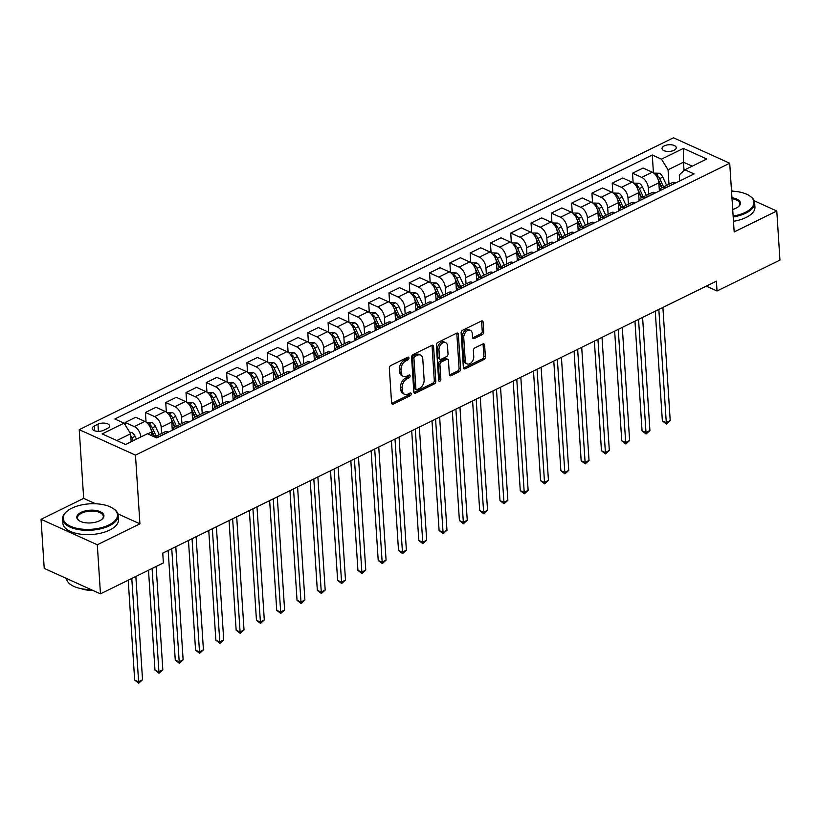 <?xml version="1.0" encoding="UTF-8"?>
<svg xmlns="http://www.w3.org/2000/svg" width="821" height="821" viewBox="0 0 821 821"><rect width="100%" height="100%" fill="white"/><g stroke="black" fill="none" stroke-linecap="round" stroke-linejoin="round"><path stroke-width="1.23" d="M408.95 358.007A1.529 1.016 114.3 0 0 408.458 357.156A1.529 1.016 114.3 0 0 407.75 357.207L390.817 365.519A2.186 1.447 114.3 0 0 389.339 368.229L391.586 402.916A2.186 1.447 114.3 0 0 392.274 404.127A2.186 1.447 114.3 0 0 393.3 404.055L410.233 395.743A1.529 1.016 114.3 0 0 411.27 393.844A1.529 1.016 114.3 0 0 410.777 393.002A1.529 1.016 114.3 0 0 410.059 393.043L407.873 394.121A6.999 4.639 114.3 0 1 404.589 394.326A6.999 4.639 114.3 0 1 402.372 390.457L402.187 387.574A6.999 4.639 114.3 0 1 406.888 378.902L409.074 377.824A1.529 1.016 114.3 0 0 410.11 375.926A1.529 1.016 114.3 0 0 409.617 375.074A1.529 1.016 114.3 0 0 408.899 375.125L406.713 376.203A6.999 4.639 114.3 0 1 403.429 376.408A6.999 4.639 114.3 0 1 401.212 372.539L401.028 369.645A6.999 4.639 114.3 0 1 405.728 360.973L407.924 359.906A1.529 1.016 114.3 0 0 408.95 358.007M664.281 145.881A7.132 3.346 -3.7 0 0 662.034 148.55A7.132 3.346 -3.7 0 0 666.416 151.321A7.132 3.346 -3.7 0 0 674.01 150.284A7.132 3.346 -3.7 0 0 676.258 147.626A7.132 3.346 -3.7 0 0 671.876 144.855A7.132 3.346 -3.7 0 0 664.281 145.881M482.286 334.599A2.186 1.447 114.3 0 0 483.764 331.889L483.128 322.16A2.186 1.447 114.3 0 0 482.44 320.949A2.186 1.447 114.3 0 0 481.414 321.021L462.603 330.258A2.186 1.447 114.3 0 0 461.135 332.967L463.383 367.654A2.186 1.447 114.3 0 0 464.07 368.855A2.186 1.447 114.3 0 0 465.097 368.793L483.908 359.557A2.186 1.447 114.3 0 0 485.375 356.848L484.616 345.097A2.186 1.447 114.3 0 0 483.918 343.886A2.186 1.447 114.3 0 0 482.892 343.948L474.846 347.899A2.186 1.447 114.3 0 0 473.378 350.608L473.758 356.437A5.85 3.879 114.3 0 1 471.634 362.277A5.85 3.879 114.3 0 1 467.077 363.867A5.85 3.879 114.3 0 1 465.23 360.624L463.752 337.79A5.85 3.879 114.3 0 1 465.876 331.961A5.85 3.879 114.3 0 1 470.423 330.37A5.85 3.879 114.3 0 1 472.28 333.603L472.527 337.41A2.186 1.447 114.3 0 0 473.214 338.621A2.186 1.447 114.3 0 0 474.24 338.56L482.286 334.599L480.767 333.911A2.186 1.447 114.3 0 0 482.245 331.202L481.609 321.473A2.186 1.447 114.3 0 0 481.517 320.97M734.159 231.943L776.779 211.007L779.95 260.093L717.031 290.993L716.405 281.172L162.753 553.128L163.379 562.939L100.47 593.85L97.299 544.764L139.919 523.829L135.475 455.121L729.715 163.235L734.159 231.943M433.57 346.513A2.186 1.447 114.3 0 0 432.872 345.302A2.186 1.447 114.3 0 0 431.846 345.364L413.045 354.6A2.186 1.447 114.3 0 0 411.578 357.309L413.815 391.997A2.186 1.447 114.3 0 0 414.513 393.208A2.186 1.447 114.3 0 0 415.539 393.136L434.34 383.9A2.186 1.447 114.3 0 0 435.807 381.19L433.57 346.513L432.051 345.815A2.186 1.447 114.3 0 0 431.949 345.323M437.829 342.429L456.63 333.193A2.186 1.447 114.3 0 1 457.656 333.131A2.186 1.447 114.3 0 1 458.354 334.332L460.591 369.019A2.186 1.447 114.3 0 1 459.124 371.728L451.078 375.679A2.186 1.447 114.3 0 1 450.052 375.751A2.186 1.447 114.3 0 1 449.354 374.54L448.451 360.47A2.186 1.447 114.3 0 0 447.753 359.259A2.186 1.447 114.3 0 0 446.727 359.331L441.39 361.948A2.186 1.447 114.3 0 0 439.923 364.657L440.867 379.302A1.529 1.016 114.3 0 1 440.313 380.831A1.529 1.016 114.3 0 1 439.122 381.252A1.529 1.016 114.3 0 1 438.64 380.4L436.351 345.138A2.186 1.447 114.3 0 1 437.829 342.429M103.805 430.225L107.377 428.47A6.907 3.243 -3.7 0 0 109.562 425.894A6.907 3.243 -3.7 0 0 105.314 423.205A6.907 3.243 -3.7 0 0 97.956 424.2L94.384 425.955A6.907 3.243 -3.7 0 0 92.198 428.541A6.907 3.243 -3.7 0 0 96.447 431.22A6.907 3.243 -3.7 0 0 103.805 430.225M135.475 455.121L79.227 429.67L673.466 137.784L729.715 163.235M653.434 172.872L652.274 155.005L114.858 418.987L124.053 423.143L102.143 433.909L125.551 444.51L147.472 433.734L156.667 437.901L694.084 173.929L684.878 169.762L679.306 174.863L679.706 180.989M652.274 155.005L661.469 159.171L683.39 148.406L706.799 158.997L684.878 169.762M95.564 503.766L83.67 498.378L41.05 519.313L97.299 544.764M41.05 519.313L44.221 568.399L100.47 593.85M776.779 211.007L754.212 200.796M732.979 191.19L731.48 190.513M83.67 498.378L79.227 429.67M706.306 286.139L717.031 290.993M124.053 423.143L130.642 433.755L131.165 441.749M130.642 433.755L116.808 440.549M684.026 170.552L683.483 162.199L668.058 169.773L669.002 184.243M633.135 182.837L632.519 173.221L643.069 168.038L652.264 172.205A8.908 5.203 63.8 0 1 658.853 182.806L659.376 190.965M632.519 173.221L641.714 177.387A8.908 5.203 63.8 0 1 648.303 187.988L648.703 194.218M612.846 192.802L612.22 183.196L622.77 178.003L631.965 182.17A8.908 5.203 63.8 0 1 638.553 192.771L639.087 200.94M612.22 183.196L621.415 187.352A8.908 5.203 63.8 0 1 628.003 197.953L628.404 204.183M592.546 202.777L591.92 193.161L602.481 187.978L611.676 192.135A8.908 5.203 63.8 0 1 618.264 202.746L618.788 210.905M591.92 193.161L601.116 197.317A8.908 5.203 63.8 0 1 607.704 207.929L608.115 214.158M572.247 212.742L571.632 203.126L582.181 197.943L591.377 202.11A8.908 5.203 63.8 0 1 597.965 212.711L598.499 220.88M571.632 203.126L580.827 207.292A8.908 5.203 63.8 0 1 587.415 217.893L587.815 224.123M551.958 222.717L551.332 213.101L561.882 207.918L571.088 212.075A8.908 5.203 63.8 0 1 577.676 222.676L578.2 230.845M551.332 213.101L560.527 217.257A8.908 5.203 63.8 0 1 567.116 227.869L567.516 234.088M531.659 232.682L531.043 223.066L541.593 217.883L550.788 222.05A8.908 5.203 63.8 0 1 557.377 232.651L557.9 240.81M531.043 223.066L540.239 227.232A8.908 5.203 63.8 0 1 546.827 237.833L547.227 244.063M511.36 242.647L510.744 233.041L521.294 227.848L530.489 232.015A8.908 5.203 63.8 0 1 537.078 242.616L537.611 250.785M510.744 233.041L519.939 237.197A8.908 5.203 63.8 0 1 526.528 247.798L526.928 254.028M491.071 252.622L490.445 243.006L501.005 237.823L510.2 241.979A8.908 5.203 63.8 0 1 516.789 252.591L517.312 260.75M490.445 243.006L499.64 247.162A8.908 5.203 63.8 0 1 506.229 257.773L506.639 264.003M470.772 262.587L470.156 252.971L480.706 247.788L489.901 251.955A8.908 5.203 63.8 0 1 496.489 262.556L497.023 270.725M470.156 252.971L479.351 257.137A8.908 5.203 63.8 0 1 485.94 267.738L486.34 273.968M450.483 272.551L449.857 262.946L460.407 257.763L469.612 261.92A8.908 5.203 63.8 0 1 476.201 272.521L476.724 280.69M449.857 262.946L459.052 267.102A8.908 5.203 63.8 0 1 465.64 277.703L466.041 283.933M430.183 282.527L429.557 272.911L440.118 267.728L449.313 271.884A8.908 5.203 63.8 0 1 455.901 282.496L456.425 290.655M429.557 272.911L438.763 277.077A8.908 5.203 63.8 0 1 445.351 287.678L445.752 293.908M409.884 292.492L409.269 282.876L419.818 277.693L429.014 281.86A8.908 5.203 63.8 0 1 435.602 292.461L436.136 300.63M409.269 282.876L418.464 287.042A8.908 5.203 63.8 0 1 425.052 297.643L425.452 303.873M389.595 302.467L388.969 292.851L399.529 287.668L408.725 291.824A8.908 5.203 63.8 0 1 415.313 302.426L415.837 310.595M388.969 292.851L398.164 297.007A8.908 5.203 63.8 0 1 404.753 307.618L405.164 313.838M369.296 312.432L368.68 302.816L379.23 297.633L388.425 301.8A8.908 5.203 63.8 0 1 395.014 312.401L395.548 320.559M368.68 302.816L377.876 306.982A8.908 5.203 63.8 0 1 384.464 317.583L384.864 323.813M349.007 322.396L348.381 312.791L358.931 307.598L368.136 311.764A8.908 5.203 63.8 0 1 374.725 322.366L375.248 330.535M348.381 312.791L357.576 316.947A8.908 5.203 63.8 0 1 364.165 327.548L364.565 333.778M328.708 332.372L328.082 322.756L338.642 317.573L347.837 321.729A8.908 5.203 63.8 0 1 354.426 332.341L354.949 340.499M328.082 322.756L337.287 326.922A8.908 5.203 63.8 0 1 343.876 337.523L344.276 343.753M308.409 342.336L307.793 332.721L318.343 327.538L327.538 331.705A8.908 5.203 63.8 0 1 334.126 342.306L334.66 350.475M307.793 332.721L316.988 336.887A8.908 5.203 63.8 0 1 323.577 347.488L323.977 353.718M288.12 352.312L287.494 342.696L298.054 337.513L307.249 341.669A8.908 5.203 63.8 0 1 313.838 352.271L314.361 360.44M287.494 342.696L296.689 346.852A8.908 5.203 63.8 0 1 303.277 357.463L303.688 363.682M267.82 362.277L267.205 352.661L277.755 347.478L286.95 351.645A8.908 5.203 63.8 0 1 293.538 362.246L294.072 370.404M267.205 352.661L276.4 356.827A8.908 5.203 63.8 0 1 282.988 367.428L283.389 373.658M247.532 372.241L246.905 362.636L257.455 357.443L266.661 361.609A8.908 5.203 63.8 0 1 273.249 372.211L273.773 380.38M246.905 362.636L256.101 366.792A8.908 5.203 63.8 0 1 262.689 377.393L263.089 383.623M227.232 382.217L226.606 372.601L237.166 367.418L246.362 371.574A8.908 5.203 63.8 0 1 252.95 382.186L253.473 390.344M226.606 372.601L235.812 376.757A8.908 5.203 63.8 0 1 242.4 387.368L242.8 393.598M206.933 392.181L206.317 382.565L216.867 377.383L226.062 381.549A8.908 5.203 63.8 0 1 232.651 392.151L233.185 400.32M206.317 382.565L215.513 386.732A8.908 5.203 63.8 0 1 222.101 397.333L222.501 403.563M186.644 402.157L186.018 392.541L196.578 387.358L205.773 391.514A8.908 5.203 63.8 0 1 212.362 402.116L212.885 410.284M186.018 392.541L195.213 396.697A8.908 5.203 63.8 0 1 201.802 407.298L202.212 413.527M166.345 412.121L165.729 402.506L176.279 397.323L185.474 401.479A8.908 5.203 63.8 0 1 192.063 412.091L192.596 420.249M165.729 402.506L174.924 406.672A8.908 5.203 63.8 0 1 181.513 417.273L181.913 423.503M146.056 422.086L145.43 412.47L155.98 407.288L165.185 411.454A8.908 5.203 63.8 0 1 171.774 422.056L172.297 430.225M145.43 412.47L154.625 416.637A8.908 5.203 63.8 0 1 161.214 427.238L161.614 433.467M125.315 425.165L125.131 422.446L135.691 417.263L144.886 421.419A8.908 5.203 63.8 0 1 151.475 432.031L151.711 435.653M692.226 166.15L683.483 162.199L683.39 148.406M125.131 422.446L134.336 426.602A8.908 5.203 63.8 0 1 140.904 436.967M168.479 432.103L168.295 432.01A8.908 5.203 63.8 0 0 164.877 431.867L154.543 436.946A8.908 5.203 63.8 0 1 157.745 437.203L157.919 437.285M172.595 430.071A8.908 5.203 63.8 0 1 174.616 427.084A8.908 5.203 63.8 0 1 178.034 427.228L178.219 427.31M174.616 427.084L185.166 421.902A8.908 5.203 63.8 0 1 188.594 422.045L188.768 422.127M192.894 420.106A8.908 5.203 63.8 0 1 194.916 417.119A8.908 5.203 63.8 0 1 198.333 417.263L198.518 417.345M194.916 417.119L205.466 411.926A8.908 5.203 63.8 0 1 208.883 412.08L209.068 412.163M213.193 410.141A8.908 5.203 63.8 0 1 215.205 407.144A8.908 5.203 63.8 0 1 218.632 407.288L218.807 407.37M215.205 407.144L225.765 401.962A8.908 5.203 63.8 0 1 229.182 402.105L229.367 402.187M233.482 400.166A8.908 5.203 63.8 0 1 235.504 397.179A8.908 5.203 63.8 0 1 238.921 397.323L239.106 397.405M235.504 397.179L246.054 391.997A8.908 5.203 63.8 0 1 249.471 392.14L249.656 392.222M253.781 390.201A8.908 5.203 63.8 0 1 255.793 387.204A8.908 5.203 63.8 0 1 259.22 387.358L259.395 387.44M255.793 387.204L266.353 382.022A8.908 5.203 63.8 0 1 269.77 382.175L269.955 382.258M274.07 380.226A8.908 5.203 63.8 0 1 276.092 377.239A8.908 5.203 63.8 0 1 279.509 377.383L279.694 377.465M276.092 377.239L286.642 372.057A8.908 5.203 63.8 0 1 290.07 372.2L290.244 372.282M294.37 370.261A8.908 5.203 63.8 0 1 296.391 367.274A8.908 5.203 63.8 0 1 299.809 367.418L299.993 367.5M296.391 367.274L306.941 362.092A8.908 5.203 63.8 0 1 310.359 362.235L310.543 362.318M314.669 360.296A8.908 5.203 63.8 0 1 316.68 357.299A8.908 5.203 63.8 0 1 320.108 357.443L320.282 357.535M316.68 357.299L327.24 352.117A8.908 5.203 63.8 0 1 330.658 352.26L330.842 352.342M334.958 350.321A8.908 5.203 63.8 0 1 336.979 347.334A8.908 5.203 63.8 0 1 340.397 347.478L340.582 347.56M336.979 347.334L347.529 342.152A8.908 5.203 63.8 0 1 350.947 342.295L351.131 342.378M355.257 340.356A8.908 5.203 63.8 0 1 357.268 337.369A8.908 5.203 63.8 0 1 360.696 337.513L360.871 337.595M357.268 337.369L367.829 332.177A8.908 5.203 63.8 0 1 371.246 332.331L371.431 332.413M375.546 330.381A8.908 5.203 63.8 0 1 377.568 327.394A8.908 5.203 63.8 0 1 380.985 327.538L381.17 327.62M377.568 327.394L388.117 322.212A8.908 5.203 63.8 0 1 391.545 322.355L391.72 322.437M395.845 320.416A8.908 5.203 63.8 0 1 397.867 317.429A8.908 5.203 63.8 0 1 401.284 317.573L401.469 317.655M397.867 317.429L408.417 312.247A8.908 5.203 63.8 0 1 411.834 312.391L412.019 312.473M416.144 310.451A8.908 5.203 63.8 0 1 418.156 307.454A8.908 5.203 63.8 0 1 421.584 307.608L421.758 307.69M418.156 307.454L428.716 302.272A8.908 5.203 63.8 0 1 432.133 302.415L432.318 302.497M436.433 300.476A8.908 5.203 63.8 0 1 438.455 297.489A8.908 5.203 63.8 0 1 441.872 297.633L442.057 297.715M438.455 297.489L449.005 292.307A8.908 5.203 63.8 0 1 452.433 292.45L452.607 292.533M456.733 290.511A8.908 5.203 63.8 0 1 458.744 287.524A8.908 5.203 63.8 0 1 462.172 287.668L462.356 287.75M458.744 287.524L469.304 282.332A8.908 5.203 63.8 0 1 472.722 282.486L472.906 282.568M477.022 280.536A8.908 5.203 63.8 0 1 479.043 277.549A8.908 5.203 63.8 0 1 482.461 277.693L482.645 277.775M479.043 277.549L489.593 272.367A8.908 5.203 63.8 0 1 493.021 272.51L493.195 272.593M497.321 270.571A8.908 5.203 63.8 0 1 499.342 267.584A8.908 5.203 63.8 0 1 502.76 267.728L502.945 267.81M499.342 267.584L509.892 262.402A8.908 5.203 63.8 0 1 513.31 262.546L513.494 262.628M517.62 260.606A8.908 5.203 63.8 0 1 519.631 257.609A8.908 5.203 63.8 0 1 523.059 257.763L523.234 257.845M519.631 257.609L530.192 252.427A8.908 5.203 63.8 0 1 533.609 252.57L533.794 252.663M537.909 250.631A8.908 5.203 63.8 0 1 539.931 247.644A8.908 5.203 63.8 0 1 543.348 247.788L543.533 247.87M539.931 247.644L550.481 242.462A8.908 5.203 63.8 0 1 553.908 242.606L554.083 242.688M558.208 240.666A8.908 5.203 63.8 0 1 560.22 237.68A8.908 5.203 63.8 0 1 563.647 237.823L563.832 237.905M560.22 237.68L570.78 232.497A8.908 5.203 63.8 0 1 574.197 232.641L574.382 232.723M578.497 230.701A8.908 5.203 63.8 0 1 580.519 227.704A8.908 5.203 63.8 0 1 583.936 227.848L584.121 227.93M580.519 227.704L591.069 222.522A8.908 5.203 63.8 0 1 594.496 222.665L594.671 222.748M598.796 220.726A8.908 5.203 63.8 0 1 600.818 217.739A8.908 5.203 63.8 0 1 604.235 217.883L604.42 217.965M600.818 217.739L611.368 212.557A8.908 5.203 63.8 0 1 614.785 212.701L614.97 212.783M619.096 210.761A8.908 5.203 63.8 0 1 621.107 207.764A8.908 5.203 63.8 0 1 624.535 207.918L624.709 208M621.107 207.764L631.667 202.582A8.908 5.203 63.8 0 1 635.085 202.736L635.269 202.818M639.385 200.786A8.908 5.203 63.8 0 1 641.406 197.799A8.908 5.203 63.8 0 1 644.824 197.943L645.008 198.025M641.406 197.799L651.956 192.617A8.908 5.203 63.8 0 1 655.384 192.761L655.558 192.843M659.684 190.821A8.908 5.203 63.8 0 1 661.695 187.835A8.908 5.203 63.8 0 1 665.123 187.978L665.308 188.06M661.695 187.835L672.255 182.652A8.908 5.203 63.8 0 1 675.673 182.796L675.857 182.878M668.058 169.773L661.469 159.171M139.919 523.829L117.916 513.874M407.432 357.361A1.529 1.016 114.3 0 1 406.395 359.218L404.209 360.286A6.999 4.639 114.3 0 0 399.509 368.957L401.028 369.645M403.429 376.408L401.91 375.72A6.999 4.639 114.3 0 1 399.694 371.851L399.509 368.957M404.589 394.326L403.07 393.639A6.999 4.639 114.3 0 1 400.853 389.77L400.669 386.886A6.999 4.639 114.3 0 1 405.369 378.214L407.555 377.137A1.529 1.016 114.3 0 0 408.591 375.279M391.679 403.419A2.186 1.447 114.3 0 0 391.781 403.368L408.714 395.055A1.529 1.016 114.3 0 0 409.751 393.197M413.917 392.5A2.186 1.447 114.3 0 0 414.02 392.448L432.821 383.212A2.186 1.447 114.3 0 0 434.288 380.503L432.051 345.815M414.974 356.437A1.529 1.016 114.3 0 0 413.938 358.336L415.908 388.785A1.529 1.016 114.3 0 0 416.401 389.626A1.529 1.016 114.3 0 0 417.119 389.585L419.428 388.446A6.999 4.639 114.3 0 0 424.129 379.774L422.784 358.962A6.999 4.639 114.3 0 0 420.568 355.093A6.999 4.639 114.3 0 0 417.284 355.298L414.974 356.437L413.456 355.75A1.529 1.016 114.3 0 0 412.419 357.648L413.938 358.336M416.401 389.626L414.872 388.938A1.529 1.016 114.3 0 1 414.389 388.097L412.419 357.648M420.568 355.093L419.049 354.405A6.999 4.639 114.3 0 0 415.765 354.61L417.284 355.298M413.456 355.75L415.765 354.61M449.456 375.043A2.186 1.447 114.3 0 0 449.559 374.992L457.605 371.041A2.186 1.447 114.3 0 0 459.072 368.331L456.825 333.644A2.186 1.447 114.3 0 0 456.733 333.141M447.753 359.259L446.234 358.572A2.186 1.447 114.3 0 0 445.208 358.644L439.871 361.261A2.186 1.447 114.3 0 0 438.404 363.97L439.348 378.614L440.867 379.302M438.63 380.308A1.529 1.016 114.3 0 0 439.348 378.614M447.507 345.877A5.85 3.879 114.3 0 0 445.649 342.644A5.85 3.879 114.3 0 0 441.093 344.225A5.85 3.879 114.3 0 0 438.978 350.064L439.502 358.11A2.186 1.447 114.3 0 0 440.189 359.321A2.186 1.447 114.3 0 0 441.216 359.249L446.552 356.632A2.186 1.447 114.3 0 0 448.02 353.923L447.507 345.877M445.649 342.644L444.13 341.957A5.85 3.879 114.3 0 0 439.574 343.537A5.85 3.879 114.3 0 0 437.46 349.377L438.978 350.064M440.189 359.321L438.671 358.633A2.186 1.447 114.3 0 1 437.973 357.422L437.46 349.377M472.619 337.913A2.186 1.447 114.3 0 0 472.722 337.872L480.767 333.911M470.423 330.37L468.904 329.683A5.85 3.879 114.3 0 0 464.358 331.274A5.85 3.879 114.3 0 0 462.233 337.103L463.752 337.79M467.077 363.867L465.558 363.18A5.85 3.879 114.3 0 1 463.711 359.937L462.233 337.103M463.475 368.157A2.186 1.447 114.3 0 0 463.578 368.106L482.389 358.869A2.186 1.447 114.3 0 0 483.856 356.16L483.097 344.41A2.186 1.447 114.3 0 0 482.994 343.907M129.687 432.205L131.658 432.451A5.901 3.448 63.8 0 1 135.106 436.29L136.44 439.153M128.22 580.211L134.675 680.055L138.472 681.779L142.536 679.788L135.855 576.465M131.114 441.01L131.401 441.626M133.351 440.672L132.017 437.809A5.901 3.448 -116.2 0 0 130.775 435.807M131.032 439.687L131.832 441.421M131.791 578.456L138.718 683.216L134.675 680.055M142.536 679.788L138.718 683.216M146.395 422.343L151.957 422.487A5.901 3.448 63.8 0 1 155.395 426.325L159.264 434.627M148.509 570.246L154.974 670.09L158.771 671.804L162.825 669.813L156.144 566.5M151.341 430.892L154.061 436.721M156.185 436.136L152.316 427.833A5.901 3.448 -116.2 0 0 150.027 424.755L148.498 424.467M150.571 428.131A3.007 1.755 63.8 0 1 150.756 428.49L154.666 436.885M152.09 568.491L159.017 673.251L154.974 670.09M162.825 669.813L159.017 673.251M166.694 412.378L172.246 412.511A5.901 3.448 63.8 0 1 175.694 416.35L179.563 424.652M168.172 550.46L175.263 660.115L179.07 661.839L183.124 659.848L175.807 546.714M171.64 420.916L174.524 427.125M176.474 426.171L172.605 417.868A5.901 3.448 -116.2 0 0 170.316 414.79L168.798 414.492M170.871 418.166A3.007 1.755 63.8 0 1 171.045 418.515L174.955 426.92M171.753 548.705L179.306 663.276L175.263 660.115M183.124 659.848L179.306 663.276M186.993 402.403L192.545 402.547A5.901 3.448 63.8 0 1 195.993 406.385L199.852 414.687M188.471 540.495L195.562 650.15L199.359 651.874L203.423 649.873L196.106 536.739M191.929 410.952L194.823 417.16M196.773 416.206L192.904 407.893A5.901 3.448 -116.2 0 0 190.616 404.815L189.087 404.527M191.16 408.201A3.007 1.755 63.8 0 1 191.344 408.55L195.254 416.945M192.042 538.74L199.606 653.311L195.562 650.15M203.423 649.873L199.606 653.311M207.282 392.438L212.844 392.582A5.901 3.448 63.8 0 1 216.282 396.41L220.151 404.722M208.76 530.52L215.851 640.185L219.659 641.899L223.712 639.908L216.395 526.774M212.229 400.987L215.123 407.195M217.062 406.231L213.203 397.928A5.901 3.448 -116.2 0 0 210.915 394.85L209.386 394.562M211.459 398.226A3.007 1.755 63.8 0 1 211.633 398.585L215.543 406.98M212.341 528.765L219.895 643.336L215.851 640.185M223.712 639.908L219.895 643.336M71.827 508.178A27.175 12.756 -3.7 0 0 66.953 511.288A27.175 12.756 -3.7 0 0 73.428 527.4A27.175 12.756 -3.7 0 0 108.916 524.958A27.175 12.756 -3.7 0 0 112.908 508.322A27.175 12.756 -3.7 0 0 71.827 508.178M113.195 508.507A27.842 13.064 176.3 0 1 113.493 508.702A27.842 13.064 176.3 0 1 118.193 515.362A27.842 13.064 176.3 0 1 109.409 525.758A27.842 13.064 176.3 0 1 79.729 529.781A27.842 13.064 176.3 0 1 62.612 518.954A27.842 13.064 176.3 0 1 66.419 511.75A27.842 13.064 176.3 0 1 66.696 511.514M81.094 512.376A13.588 6.373 176.3 0 1 98.838 511.155A13.588 6.373 176.3 0 1 102.071 519.211A13.588 6.373 176.3 0 1 99.639 520.76A13.588 6.373 176.3 0 1 79.103 520.688A13.588 6.373 176.3 0 1 81.094 512.376M101.794 519.436A12.92 6.065 -3.7 0 0 103.302 516.327A12.92 6.065 -3.7 0 0 95.359 511.298A12.92 6.065 -3.7 0 0 81.587 513.166A12.92 6.065 -3.7 0 0 77.513 517.989A12.92 6.065 -3.7 0 0 79.411 520.883M91.1 589.611A27.842 13.064 176.3 0 1 66.47 578.456M92.927 590.432A20.053 9.411 176.3 0 1 81.207 588.657M118.193 515.362L118.47 519.683A27.842 13.064 176.3 0 1 109.686 530.079A27.842 13.064 176.3 0 1 80.017 534.102A27.842 13.064 176.3 0 1 62.899 523.275L62.612 518.954M733.132 216.056A27.175 12.756 -3.7 0 0 745.365 212.331A27.175 12.756 -3.7 0 0 749.357 195.696A27.175 12.756 -3.7 0 0 731.521 191.129M749.655 195.891A27.842 13.064 176.3 0 1 749.953 196.075A27.842 13.064 176.3 0 1 754.653 202.736A27.842 13.064 176.3 0 1 745.868 213.132A27.842 13.064 176.3 0 1 733.184 216.96M731.942 197.769A13.588 6.373 176.3 0 1 738.531 206.584A13.588 6.373 176.3 0 1 736.098 208.144A13.588 6.373 176.3 0 1 732.701 209.406M738.253 206.81A12.92 6.065 -3.7 0 0 739.752 203.7A12.92 6.065 -3.7 0 0 732.004 198.703M754.653 202.736L754.93 207.056A27.842 13.064 176.3 0 1 746.145 217.452A27.842 13.064 176.3 0 1 733.471 221.28M227.581 382.463L233.133 382.607A5.901 3.448 63.8 0 1 236.581 386.445L240.45 394.747M229.059 520.555L236.15 630.21L239.948 631.934L244.011 629.943L236.694 516.809M232.517 391.012L235.411 397.22M237.361 396.266L233.492 387.964A5.901 3.448 -116.2 0 0 231.204 384.885L229.675 384.587M231.748 388.261A3.007 1.755 63.8 0 1 231.933 388.61L235.843 397.015M232.63 518.8L240.194 633.371L236.15 630.21M244.011 629.943L240.194 633.371M247.87 372.498L253.432 372.642A5.901 3.448 63.8 0 1 256.87 376.48L260.739 384.782M249.358 510.59L256.45 620.245L260.247 621.959L264.3 619.968L256.994 506.834M252.817 381.047L255.711 387.255M257.661 386.291L253.792 377.988A5.901 3.448 -116.2 0 0 251.503 374.91L249.974 374.622M252.047 378.286A3.007 1.755 63.8 0 1 252.232 378.645L256.142 387.04M252.93 508.825L260.493 623.406L256.45 620.245M264.3 619.968L260.493 623.406M268.169 362.533L273.721 362.666A5.901 3.448 63.8 0 1 277.17 366.505L281.039 374.807M269.647 500.615L276.739 610.28L280.546 611.994L284.6 610.003L277.282 496.869M273.116 371.071L276 377.28M277.95 376.326L274.081 368.024A5.901 3.448 -116.2 0 0 271.792 364.945L270.273 364.647M272.346 368.321A3.007 1.755 63.8 0 1 272.521 368.67L276.431 377.075M273.229 498.86L280.782 613.431L276.739 610.28M284.6 610.003L280.782 613.431M288.469 352.558L294.021 352.702A5.901 3.448 63.8 0 1 297.469 356.54L301.328 364.842M289.946 490.65L297.038 600.305L300.835 602.029L304.899 600.028L297.582 486.894M293.405 361.107L296.299 367.315M298.249 366.361L294.38 358.059A5.901 3.448 -116.2 0 0 292.091 354.97L290.562 354.682M292.635 358.356A3.007 1.755 63.8 0 1 292.82 358.705L296.73 367.1M293.518 488.895L301.081 603.466L297.038 600.305M304.899 600.028L301.081 603.466M308.758 342.593L314.32 342.737A5.901 3.448 63.8 0 1 317.758 346.565L321.627 354.877M310.235 480.675L317.327 590.34L321.134 592.054L325.188 590.063L317.871 476.929M313.704 351.142L316.598 357.351M318.538 356.386L314.679 348.083A5.901 3.448 -116.2 0 0 312.391 345.005L310.861 344.717M312.934 348.381A3.007 1.755 63.8 0 1 313.109 348.74L317.019 357.135M313.817 478.92L321.37 593.491L317.327 590.34M325.188 590.063L321.37 593.491M329.057 332.618L334.609 332.762A5.901 3.448 63.8 0 1 338.057 336.6L341.926 344.902M330.535 470.71L337.626 580.365L341.423 582.089L345.487 580.098L338.17 466.964M333.993 341.167L336.887 347.375M338.837 346.421L334.968 338.119A5.901 3.448 -116.2 0 0 332.679 335.04L331.15 334.742M333.223 338.416A3.007 1.755 63.8 0 1 333.408 338.765L337.318 347.17M334.106 468.955L341.669 583.526L337.626 580.365M345.487 580.098L341.669 583.526M349.346 322.653L354.908 322.797A5.901 3.448 63.8 0 1 358.346 326.635L362.215 334.937M350.834 460.745L357.925 570.4L361.722 572.124L365.776 570.123L358.469 456.989M354.292 331.202L357.186 337.41M359.136 336.456L355.267 328.143A5.901 3.448 -116.2 0 0 352.979 325.065L351.45 324.777M353.523 328.451A3.007 1.755 63.8 0 1 353.707 328.8L357.617 337.195M354.405 458.99L361.969 573.561L357.925 570.4M365.776 570.123L361.969 573.561M369.645 312.688L375.197 312.822A5.901 3.448 63.8 0 1 378.645 316.66L382.514 324.962M371.123 450.77L378.214 560.435L382.022 562.149L386.075 560.158L378.758 447.024M374.592 321.227L377.475 327.446M379.425 326.481L375.556 318.179A5.901 3.448 -116.2 0 0 373.268 315.1L371.749 314.802M373.822 318.476A3.007 1.755 63.8 0 1 373.996 318.835L377.906 327.23M374.704 449.015L382.258 563.586L378.214 560.435M386.075 560.158L382.258 563.586M389.944 302.713L395.496 302.857A5.901 3.448 63.8 0 1 398.944 306.695L402.803 314.997M391.422 440.805L398.513 550.46L402.311 552.184L406.374 550.183L399.057 437.059M394.88 311.262L397.775 317.47M399.724 316.516L395.855 308.214A5.901 3.448 -116.2 0 0 393.567 305.125L392.038 304.837M394.111 308.511A3.007 1.755 63.8 0 1 394.296 308.86L398.206 317.255M394.993 439.05L402.557 553.621L398.513 550.46M406.374 550.183L402.557 553.621M410.233 292.748L415.795 292.892A5.901 3.448 63.8 0 1 419.233 296.73L423.102 305.032M411.711 430.84L418.802 540.495L422.61 542.209L426.663 540.218L419.346 427.084M415.18 301.297L418.074 307.506M420.013 306.541L416.155 298.239A5.901 3.448 -116.2 0 0 413.866 295.16L412.337 294.872M414.41 298.536A3.007 1.755 63.8 0 1 414.584 298.895L418.494 307.29M415.293 429.075L422.846 543.656L418.802 540.495M426.663 540.218L422.846 543.656M430.532 282.773L436.084 282.917A5.901 3.448 63.8 0 1 439.533 286.755L443.402 295.057M432.01 420.865L439.102 530.52L442.899 532.244L446.963 530.253L439.646 417.119M435.469 291.322L438.363 297.53M440.313 296.576L436.444 288.274A5.901 3.448 -116.2 0 0 434.155 285.195L432.636 284.897M434.699 288.571A3.007 1.755 63.8 0 1 434.884 288.92L438.794 297.325M435.582 419.11L443.145 533.681L439.102 530.52M446.963 530.253L443.145 533.681M450.821 272.808L456.384 272.952A5.901 3.448 63.8 0 1 459.822 276.79L463.691 285.092M452.309 410.9L459.401 520.555L463.198 522.279L467.252 520.278L459.945 407.144M455.768 281.357L458.662 287.566M460.612 286.611L456.743 278.298A5.901 3.448 -116.2 0 0 454.454 275.22L452.925 274.932M454.998 278.606A3.007 1.755 63.8 0 1 455.183 278.955L459.093 287.35M455.881 409.145L463.444 523.716L459.401 520.555M467.252 520.278L463.444 523.716M471.121 262.843L476.673 262.977A5.901 3.448 63.8 0 1 480.121 266.815L483.99 275.127M472.598 400.925L479.69 510.59L483.497 512.304L487.551 510.313L480.234 397.179M476.067 271.392L478.951 277.601M480.901 276.636L477.032 268.334A5.901 3.448 -116.2 0 0 474.743 265.255L473.224 264.967M475.297 268.631A3.007 1.755 63.8 0 1 475.472 268.99L479.382 277.385M476.18 399.17L483.733 513.741L479.69 510.59M487.551 510.313L483.733 513.741M491.42 252.868L496.972 253.012A5.901 3.448 63.8 0 1 500.42 256.85L504.279 265.152M492.898 390.96L499.989 500.615L503.786 502.339L507.85 500.348L500.533 387.214M496.356 261.417L499.25 267.625M501.2 266.671L497.331 258.369A5.901 3.448 -116.2 0 0 495.042 255.29L493.513 254.992M495.586 258.666A3.007 1.755 63.8 0 1 495.771 259.015L499.681 267.41M496.469 389.205L504.032 503.776L499.989 500.615M507.85 500.348L504.032 503.776M511.709 242.903L517.271 243.047A5.901 3.448 63.8 0 1 520.709 246.885L524.578 255.187M513.187 380.995L520.278 490.65L524.085 492.364L528.139 490.373L520.822 377.239M516.655 251.452L519.549 257.661M521.489 256.696L517.63 248.394A5.901 3.448 -116.2 0 0 515.342 245.315L513.813 245.027M515.886 248.691A3.007 1.755 63.8 0 1 516.06 249.05L519.97 257.445M516.768 379.23L524.321 493.811L520.278 490.65M528.139 490.373L524.321 493.811M532.008 232.938L537.56 233.072A5.901 3.448 63.8 0 1 541.008 236.91L544.877 245.212M533.486 371.02L540.577 480.675L544.374 482.399L548.438 480.408L541.121 367.274M536.944 241.477L539.838 247.685M541.788 246.731L537.919 238.429A5.901 3.448 -116.2 0 0 535.631 235.35L534.112 235.052M536.175 238.726A3.007 1.755 63.8 0 1 536.359 239.075L540.269 247.48M537.057 369.265L544.621 483.836L540.577 480.675M548.438 480.408L544.621 483.836M552.297 222.963L557.859 223.107A5.901 3.448 63.8 0 1 561.297 226.945L565.166 235.247M553.785 361.055L560.876 470.71L564.674 472.434L568.737 470.433L561.42 357.299M557.243 231.512L560.138 237.721M562.087 236.766L558.218 228.454A5.901 3.448 -116.2 0 0 555.93 225.375L554.401 225.087M556.474 228.761A3.007 1.755 63.8 0 1 556.659 229.11L560.569 237.505M557.356 359.3L564.92 473.871L560.876 470.71M568.737 470.433L564.92 473.871M572.596 212.998L578.148 213.142A5.901 3.448 63.8 0 1 581.596 216.97L585.465 225.282M574.074 351.08L581.165 460.745L584.973 462.459L589.026 460.468L581.709 347.334M577.543 221.547L580.426 227.756M582.376 226.791L578.507 218.489A5.901 3.448 -116.2 0 0 576.219 215.41L574.7 215.123M576.773 218.786A3.007 1.755 63.8 0 1 576.947 219.145L580.858 227.54M577.656 349.325L585.209 463.896L581.165 460.745M589.026 460.468L585.209 463.896M592.895 203.023L598.447 203.167A5.901 3.448 63.8 0 1 601.896 207.005L605.754 215.307M594.373 341.115L601.465 450.77L605.262 452.494L609.326 450.503L602.009 337.369M597.832 211.572L600.726 217.781M602.676 216.826L598.807 208.524A5.901 3.448 -116.2 0 0 596.518 205.445L594.989 205.147M597.062 208.821A3.007 1.755 63.8 0 1 597.247 209.17L601.157 217.575M597.945 339.36L605.508 453.931L601.465 450.77M609.326 450.503L605.508 453.931M613.184 193.058L618.747 193.202A5.901 3.448 63.8 0 1 622.185 197.04L626.054 205.342M614.662 331.15L621.754 440.805L625.561 442.529L629.615 440.528L622.297 327.394M618.131 201.607L621.025 207.816M622.965 206.851L619.106 198.549A5.901 3.448 -116.2 0 0 616.817 195.47L615.288 195.182M617.361 198.856A3.007 1.755 63.8 0 1 617.536 199.205L621.446 207.6M618.244 329.395L625.797 443.966L621.754 440.805M629.615 440.528L625.797 443.966M633.484 183.093L639.036 183.227A5.901 3.448 63.8 0 1 642.484 187.065L646.353 195.367M634.961 321.175L642.053 430.84L645.85 432.554L649.914 430.563L642.597 317.429M638.42 191.632L641.314 197.84M643.264 196.886L639.395 188.584A5.901 3.448 -116.2 0 0 637.106 185.505L635.587 185.207M637.65 188.881A3.007 1.755 63.8 0 1 637.835 189.23L641.745 197.635M638.543 319.42L646.096 433.991L642.053 430.84M649.914 430.563L646.096 433.991M653.783 173.118L659.335 173.262A5.901 3.448 63.8 0 1 662.773 177.1L666.642 185.402M655.261 311.21L662.352 420.865L666.149 422.589L670.213 420.588L662.896 307.454M658.719 181.667L661.613 187.876M663.563 186.921L659.694 178.619A5.901 3.448 -116.2 0 0 657.405 175.53L655.876 175.242M657.949 178.916A3.007 1.755 63.8 0 1 658.134 179.265L662.044 187.66M658.832 309.455L666.395 424.026L662.352 420.865M670.213 420.588L666.395 424.026M658.853 182.806L648.303 187.988M638.553 192.771L628.003 197.953M618.264 202.746L607.704 207.929M597.965 212.711L587.415 217.893M577.676 222.676L567.116 227.869M557.377 232.651L546.827 237.833M537.078 242.616L526.528 247.798M516.789 252.591L506.229 257.773M496.489 262.556L485.94 267.738M476.201 272.521L465.64 277.703M455.901 282.496L445.351 287.678M435.602 292.461L425.052 297.643M415.313 302.426L404.753 307.618M395.014 312.401L384.464 317.583M374.725 322.366L364.165 327.548M354.426 332.341L343.876 337.523M334.126 342.306L323.577 347.488M313.838 352.271L303.277 357.463M293.538 362.246L282.988 367.428M273.249 372.211L262.689 377.393M252.95 382.186L242.4 387.368M232.651 392.151L222.101 397.333M212.362 402.116L201.802 407.298M192.063 412.091L181.513 417.273M171.774 422.056L161.214 427.238M151.475 432.031L147.739 433.857M168.295 432.01L157.745 437.203M144.886 421.419L134.336 426.602M165.185 411.454L154.625 416.637M188.594 422.045L178.034 427.228M185.474 401.479L174.924 406.672M208.883 412.08L198.333 417.263M205.773 391.514L195.213 396.697M229.182 402.105L218.632 407.288M226.062 381.549L215.513 386.732M249.471 392.14L238.921 397.323M246.362 371.574L235.812 376.757M269.77 382.175L259.22 387.358M266.661 361.609L256.101 366.792M290.07 372.2L279.509 377.383M286.95 351.645L276.4 356.827M310.359 362.235L299.809 367.418M307.249 341.669L296.689 346.852M330.658 352.26L320.108 357.443M327.538 331.705L316.988 336.887M350.947 342.295L340.397 347.478M347.837 321.729L337.287 326.922M371.246 332.331L360.696 337.513M368.136 311.764L357.576 316.947M391.545 322.355L380.985 327.538M388.425 301.8L377.876 306.982M411.834 312.391L401.284 317.573M408.725 291.824L398.164 297.007M432.133 302.415L421.584 307.608M429.014 281.86L418.464 287.042M452.433 292.45L441.872 297.633M449.313 271.884L438.763 277.077M472.722 282.486L462.172 287.668M469.612 261.92L459.052 267.102M493.021 272.51L482.461 277.693M489.901 251.955L479.351 257.137M513.31 262.546L502.76 267.728M510.2 241.979L499.64 247.162M533.609 252.57L523.059 257.763M530.489 232.015L519.939 237.197M553.908 242.606L543.348 247.788M550.788 222.05L540.239 227.232M574.197 232.641L563.647 237.823M571.088 212.075L560.527 217.257M594.496 222.665L583.936 227.848M591.377 202.11L580.827 207.292M614.785 212.701L604.235 217.883M611.676 192.135L601.116 197.317M635.085 202.736L624.535 207.918M631.965 182.17L621.415 187.352M655.384 192.761L644.824 197.943M652.264 172.205L641.714 177.387M675.673 182.796L665.123 187.978M94.692 430.809L94.384 425.955M98.417 431.353L97.956 424.2M404.209 360.286L405.728 360.973M399.694 371.851L401.212 372.539M407.555 377.137L409.074 377.824M405.369 378.214L406.888 378.902M400.669 386.886L402.187 387.574M400.853 389.77L402.372 390.457M408.714 395.055L410.233 395.743M391.781 403.368L393.3 404.055M406.395 359.218L407.924 359.906M434.288 380.503L435.807 381.19M432.821 383.212L434.34 383.9M414.02 392.448L415.539 393.136M414.389 388.097L415.908 388.785M456.825 333.644L458.354 334.332M459.072 368.331L460.591 369.019M457.605 371.041L459.124 371.728M449.559 374.992L451.078 375.679M445.208 358.644L446.727 359.331M439.871 361.261L441.39 361.948M438.404 363.97L439.923 364.657M437.973 357.422L439.502 358.11M472.722 337.872L474.24 338.56M463.711 359.937L465.23 360.624M483.097 344.41L484.616 345.097M483.856 356.16L485.375 356.848M482.389 358.869L483.908 359.557M463.578 368.106L465.097 368.793M481.609 321.473L483.128 322.16M482.245 331.202L483.764 331.889M131.545 432.441L130.231 433.078M135.106 436.29L132.017 437.809M151.834 422.466L148.293 424.211M155.395 426.325L152.316 427.833M150.181 427.238L150.027 424.755M172.133 412.501L168.592 414.236M175.694 416.35L172.605 417.868M170.481 417.273L170.316 414.79M192.432 402.526L188.881 404.271M195.993 406.385L192.904 407.893M190.78 407.298L190.616 404.815M212.721 392.561L209.181 394.306M216.282 396.41L213.203 397.928M211.069 397.333L210.915 394.85M233.02 382.596L229.48 384.331M236.581 386.445L233.492 387.964M231.368 387.368L231.204 384.885M253.309 372.621L249.769 374.366M256.87 376.48L253.792 377.988M251.657 377.393L251.503 374.91M273.609 362.656L270.068 364.391M277.17 366.505L274.081 368.024M271.956 367.428L271.792 364.945M293.908 352.681L290.357 354.426M297.469 356.54L294.38 358.059M292.255 357.453L292.091 354.97M314.197 342.716L310.656 344.461M317.758 346.565L314.679 348.083M312.544 347.488L312.391 345.005M334.496 332.751L330.955 334.486M338.057 336.6L334.968 338.119M332.844 337.523L332.679 335.04M354.785 322.776L351.244 324.521M358.346 326.635L355.267 328.143M353.133 327.548L352.979 325.065M375.084 312.811L371.544 314.546M378.645 316.66L375.556 318.179M373.432 317.583L373.268 315.1M395.383 302.846L391.833 304.581M398.944 306.695L395.855 308.214M393.731 307.608L393.567 305.125M415.672 292.871L412.132 294.616M419.233 296.73L416.155 298.239M414.02 297.643L413.866 295.16M435.972 282.906L432.431 284.641M439.533 286.755L436.444 288.274M434.319 287.678L434.155 285.195M456.26 272.931L452.72 274.676M459.822 276.79L456.743 278.298M454.608 277.703L454.454 275.22M476.56 262.966L473.019 264.701M480.121 266.815L477.032 268.334M474.907 267.738L474.743 265.255M496.859 253.001L493.308 254.736M500.42 256.85L497.331 258.369M495.207 257.773L495.042 255.29M517.148 243.026L513.607 244.771M520.709 246.885L517.63 248.394M515.496 247.798L515.342 245.315M537.447 233.061L533.907 234.796M541.008 236.91L537.919 238.429M535.795 237.833L535.631 235.35M557.736 223.086L554.196 224.831M561.297 226.945L558.218 228.454M556.084 227.858L555.93 225.375M578.035 213.121L574.495 214.866M581.596 216.97L578.507 218.489M576.383 217.893L576.219 215.41M598.335 203.156L594.794 204.891M601.896 207.005L598.807 208.524M596.682 207.929L596.518 205.445M618.624 193.181L615.083 194.926M622.185 197.04L619.106 198.549M616.971 197.953L616.817 195.47M638.923 183.216L635.382 184.951M642.484 187.065L639.395 188.584M637.27 187.988L637.106 185.505M659.212 173.241L655.671 174.986M662.773 177.1L659.694 178.619M657.559 178.013L657.405 175.53M66.953 511.288L66.419 511.75M112.908 508.322L113.493 508.702M749.357 195.696L749.953 196.075"/></g></svg>
